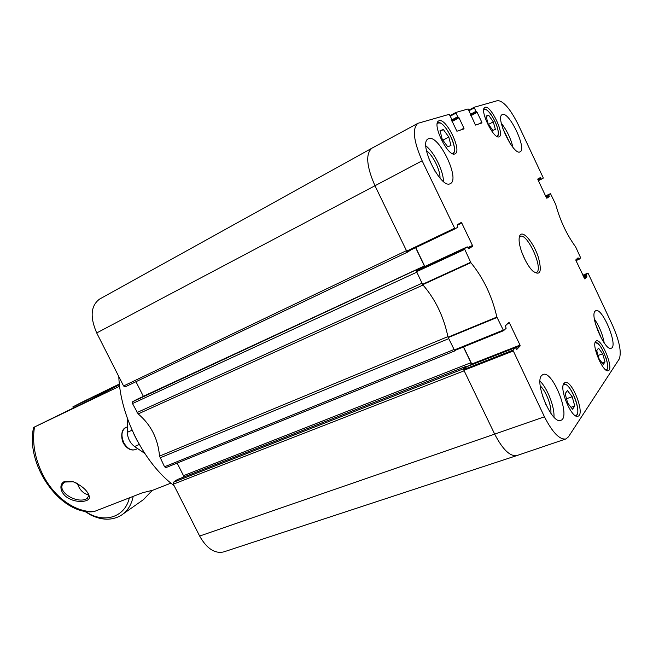 <?xml version="1.0" encoding="UTF-8"?>
<svg xmlns="http://www.w3.org/2000/svg" width="653" height="653" viewBox="0 0 653 653"><rect width="100%" height="100%" fill="white"/><g stroke="black" fill="none" stroke-linecap="round" stroke-linejoin="round"><path stroke-width="0.98" d="M456.161 349.918L503.536 330.687M463.401 346.98L470.96 362.684L470.895 365.076M467.017 366.594L466.503 366.202L463.932 368.635L173.478 482.249L173.347 484.167L199.647 536.056C206.756 548.626 214.78 553.907 223.71 551.907L516.882 455.565L565.914 438.947C559.67 439.951 552.52 432.564 544.455 416.794L512.932 350.171L463.777 369.549L463.932 368.635M463.834 369.443L466.683 366.741L515.397 347.649L516.711 349.461M507.642 323.708L509.454 322.974L520.017 345.102L471.76 364.023L471.923 364.676M471.76 364.023L463.54 346.931M407.097 251.74L454.961 228.868L422.14 160.793C413.512 140.975 412.092 128.486 417.879 123.319L371.908 148.223L99.631 299.05C90.775 305.645 89.804 316.942 96.709 332.948L123.58 385.972L125.123 386.878L407.717 252.025L406.999 251.748L454.953 228.868M407.733 252.009L410.778 249.977M415.618 247.667L424.662 266.587M419.903 268.791L419.414 268.407L132.673 401.726L132.494 403.562L138.158 413.92L423.046 285.034M416.361 270.938L419.577 268.946L467.238 246.867L464.422 248.662L416.296 271.036L416.5 270.203M419.601 268.93L467.238 246.867L468.707 248.785M424.842 266.506L415.741 247.609M127.359 418.377L127.335 432.31C127.645 438.326 130.053 443.06 134.559 446.513L144.713 453.386M134.053 434.465L137.179 440.661M174.09 485.628C144.435 463.793 120.225 416.32 118.797 376.528M125.123 386.878L157.349 371.5M173.478 482.249L177.298 479.58M183.689 477.065L183.501 475.678L177.134 463.091M447.917 336.621L159.536 456.112L164.532 466.781L165.911 467.621L198.839 454.308M159.536 456.112C158.002 438.653 150.876 424.589 138.158 413.92M132.673 401.726L136.665 399.514M143.391 396.387L135.971 381.703M463.777 369.549L464.161 370.798L173.347 484.167M416.296 271.036L422.72 284.684C435.339 299.147 443.771 316.648 448.023 337.177L454.61 350.53M371.826 148.272C365.468 153.83 366.513 166.319 374.961 185.73L406.999 251.748M545.949 196.733L548.863 195.353L548.757 194.725L550.479 193.631L545.573 195.941L550.479 193.623L555.695 204.405C560.054 220.461 566.722 234.647 575.693 246.973L580.648 257.837L579.097 259.306L578.729 258.882L575.815 260.131M548.863 195.353L549.181 196.022L546.259 197.402M546.528 197.949L549.287 196.651L549.181 196.022M549.287 196.651L546.83 198.243L546.447 197.794L537.909 179.648L537.803 179.02L540.325 177.583L540.725 178.04L541.043 178.71L538.129 180.114M541.435 179.167L538.382 180.644L541.443 179.167L541.043 178.71M541.443 179.167L543.206 178.155L543.1 177.534L518.351 124.87C510.368 108.945 503.455 100.864 497.61 100.611L474.241 107.239L468.887 110.096M469.148 110.643L474.331 107.884L474.233 107.239L468.887 110.088M474.331 107.884L475.955 111.32L470.201 114.438M470.495 115.059L476.429 111.851L475.955 111.32M476.429 111.851L470.519 115.108M470.813 115.728L477.139 112.308L476.666 111.777M477.139 112.308L481.849 122.291L478.486 124.086M450.309 116.152L456.006 113.108L455.908 112.438L468.128 108.969L475.466 125.09L481.938 122.944L481.849 122.291M455.908 112.438L450.039 115.581L455.908 112.438M456.006 113.108L457.712 116.716L451.394 120.152M451.705 120.805L458.218 117.271L457.712 116.716M458.218 117.271L451.729 120.862M452.039 121.515L458.986 117.744L458.479 117.189M458.986 117.744L463.94 128.2L460.455 130.069M451.231 119.352L456.904 131.245L464.022 128.886L463.94 128.2M451.256 119.336L451.452 118.56L449.199 114.332L417.879 123.319M454.97 228.86L457.835 227.211L457.255 224.738L461.222 222.485L461.769 223.032L472.478 245.471L467.875 247.601M468.209 248.303L472.576 246.287L472.478 245.471M472.576 246.287L468.732 248.777M509.454 322.974L508.973 322.476L505.479 325.733L506.108 328.296L503.577 330.679L496.868 317.064C492.019 296.029 483.351 277.9 470.87 262.669L464.422 248.662M515.609 347.731L520.131 345.959L520.017 345.102M520.131 345.959L516.792 349.428M515.364 347.674L512.932 350.171M587.855 273.134L582.86 275.215L587.855 273.134L588.214 273.542L612.449 325.121C619.477 341.135 621.729 352.44 619.215 359.052L568.437 436.849L565.914 438.947M587.839 273.142L586.345 274.684L583.219 275.982M583.496 276.578L586.467 275.346L586.345 274.684M586.467 275.346L586.778 276.007L583.815 277.239M584.092 277.835L586.9 276.668L586.778 276.007M586.9 276.668L584.729 278.896M576.909 258.866L578.419 258.221L578.052 257.804L575.832 259.878L575.954 260.539L584.753 278.888M578.419 258.221L578.729 258.882M563.988 383.327L564.992 382.552C571.873 379.23 585.512 414.394 577.995 416.198C571.906 419.357 558.821 388.649 563.988 383.327M439.167 120.723C446.293 117.842 462.267 150.957 455.125 153.749C448.644 158.32 431.404 123.817 438.751 120.895L439.167 120.723M485.163 107.296C490.778 104.929 504.924 134.583 499.21 136.714C494.101 140.395 479.008 109.614 484.877 107.41L485.163 107.296M595.609 341.47L596.303 340.931C601.707 338.132 614.236 369.214 608.261 370.659C603.413 373.369 591.414 345.682 595.609 341.47M541.655 375.491L543.002 374.504C552.789 369.778 571.416 417.642 560.764 420.336C552.054 424.834 534.064 382.56 541.655 375.491M428.768 138.64C438.84 134.314 460.528 179.648 450.333 183.599C441.11 189.941 417.847 142.934 428.262 138.852L428.768 138.64M502.467 114.536C509.299 111.418 527.159 149.251 520.082 151.806C513.813 156.296 494.966 117.238 502.19 114.65L502.467 114.536M595.038 311.22L595.773 310.673C602.401 307.13 618.554 346.359 611.216 348.229C605.217 351.714 589.635 316.052 595.038 311.22M520.719 234.46C519.576 235.292 519.037 237.161 519.102 240.051C519.143 248.687 526.465 265.24 532.832 271.077C540.39 276.325 542.186 271.599 538.235 256.882C533.983 243.904 524.49 231.611 520.719 234.46M598.523 348.131L602.654 353.787L605.029 361.917L603.258 364.496L599.087 358.815L596.703 350.612L598.523 348.131M495.39 129.465L492.819 130.396L488.118 123.719L486.028 116.054L488.656 115.222L493.301 121.866L495.39 129.465M443.371 129.555L448.791 137.016L450.978 145.554L447.697 146.745L442.212 139.244L440.032 130.616L443.371 129.555L440.195 131.277M567.433 390.567L572.199 396.73L574.762 405.986L572.534 409.235L567.71 403.064L565.139 393.694L567.433 390.567M572.199 396.73L566.518 398.722M574.762 405.986L571.008 407.284M448.791 137.016L442.889 140.166M602.654 353.787L598.115 355.469M605.029 361.917L602.139 362.97M493.301 121.866L488.575 124.372M488.656 115.222L486.167 116.552M550.863 413.349C551.752 405.946 545.924 390.902 540.251 385.899M542.17 394.885L546.194 405.293M553.948 417.112C554.74 407.088 547.394 388.168 540.039 381.148M601.617 338.834L595.446 323.806M604.221 342.972C602.629 334.352 599.364 326.386 594.418 319.08M510.124 143.529L502.606 127.939M512.948 147.374C510.801 138.469 506.932 130.429 501.324 123.27M440 178.114C440.457 170.392 432.849 154.973 426.491 150.761M428.882 158.94L435.004 171.331M443.452 181.461C443.501 171.078 434.123 152.043 425.878 145.888M519.257 237.374L520.27 236.435C526.979 232.435 543.312 267.861 536.831 272.309L534.921 272.766M525.412 260.482L521.959 252.67M73.299 407.847L72.826 406.925L81.127 402.599L119.385 384.021M94.105 511.568L142.362 492.803L152.933 490.174L170.931 483.13M119.638 386.201L33.597 427.446L94.024 397.897L119.45 384.641M72.826 406.925L119.434 384.511M77.446 483.604C79.519 489.832 83.29 493.619 88.751 494.974M88.351 493.758L88.832 495.529L87.061 498.549C76.336 505.006 53.546 489.489 64.941 482.036L73.12 481.743L76.646 483.163M64.663 481.4C57.88 484.306 60.786 494.794 69.471 498.745C77.585 503.153 90.465 501.953 89.379 496.696C87.877 490.852 82.262 485.767 72.54 481.441L64.663 481.4M129.318 497.921C125.319 516.066 106.594 523.045 89.428 513.895L84.645 511.07M84.172 510.989L90.604 514.931C101.86 520.433 111.981 520.604 120.968 515.454C127.351 511.389 131.424 505.038 133.188 496.402M152.206 490.444L143.554 499.553L123.246 513.854M453.925 349.559L164.532 466.781M199.083 454.202L455.1 350.767M416.663 272.252L132.494 403.562M419.406 268.416L136.624 399.522L419.414 268.407M448.676 338.678L160.018 457.875M421.96 283.239L137.048 412.533M406.288 250.719L123.58 385.972M407.692 252.034L157.397 371.475M466.503 366.202L177.183 479.62M424.409 265.951L143.35 396.289M470.96 362.684L183.501 475.678M471.188 364.798L466.944 366.464M464.161 370.798L494.68 434.114L199.647 536.056M422.14 160.793L96.709 332.948M544.455 416.794L494.68 434.114C502.671 449.533 510.075 456.684 516.882 455.565M134.559 446.513L139.285 444.481M132.086 430.205L127.335 432.31M125.849 427.544C119.907 429.601 121.319 441.412 124.421 444.652C127.784 449.191 131.457 450.831 135.44 449.574C131.098 450.823 127.221 448.546 123.817 442.726C120.813 435.494 121.491 430.433 125.849 427.544L127.343 426.874M595.005 342.988C599.74 338.483 612.53 370.218 605.853 369.957M483.742 109.745C486.118 106.447 494.998 118.438 497.496 128.159C498.77 133.098 498.525 135.816 496.737 136.297M437.216 123.866L438.343 123.001C445.501 120.25 460.585 153.969 451.909 153.341M563.221 385.099C569.212 378.291 584.125 416.761 574.901 415.341M439.738 123.025L437.502 122.658C444.562 119.695 459.467 149.717 452.994 153.814M448.162 337.601L497.015 317.497M496.868 317.064L448.023 337.177M503.079 330.181L454.161 350.049M422.72 284.684L470.87 262.669M470.633 262.294L422.483 284.324M416.426 271.762L464.52 249.487M575.995 260.629L579.08 259.306L575.995 260.629M548.757 194.725L545.688 196.178M537.827 179.444L540.725 178.04M457.214 225.212L461.769 223.032M454.398 228.313L406.525 251.217M463.924 370.308L513.046 351.053M34.478 427.046C32.03 442.693 34.854 458.659 42.943 474.96C54.713 498.239 76.899 513.25 94.946 511.405M165.911 467.621L455.198 350.743M177.241 479.596L466.544 366.178M135.44 449.574L137.677 448.627M575.889 415.928C582.549 412.802 570.714 382.266 563.563 384.054M606.474 370.357C608.163 368.431 608.016 364.292 606.033 357.934L601.748 348.416C600.556 345.919 598.368 343.878 595.185 342.294M497.415 136.64C498.623 135.236 498.672 132.469 497.562 128.331C495.235 120.462 490.942 114.055 489.579 112.675C487.35 110.031 485.448 108.79 483.873 108.969M519.364 236.843L520.27 236.435M466.724 366.717L515.397 347.649M454.676 350.522L503.577 330.679M94.432 511.544C61.668 516.27 24.994 465.752 33.597 427.446M87.086 498.541L87.502 498.263M73.12 481.743L72.54 481.441M88.832 495.529L89.379 496.696M89.428 513.895L90.604 514.931"/></g></svg>
